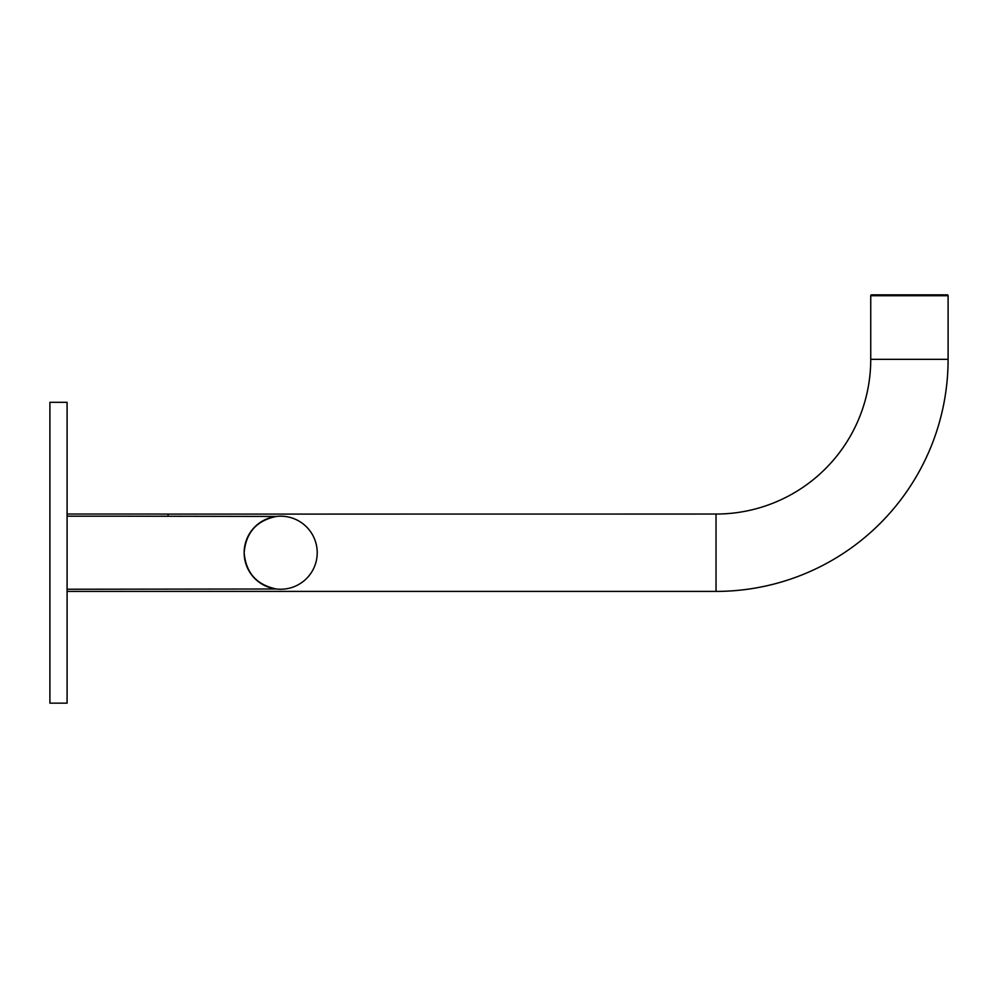 <?xml version="1.0" encoding="UTF-8"?>
<svg xmlns="http://www.w3.org/2000/svg" width="998" height="998" viewBox="0 0 998 998"><rect width="100%" height="100%" fill="white"/><g stroke="black" fill="none" stroke-linecap="round" stroke-linejoin="round"><path stroke-width="1.5" d="M168.088 515.143C156.736 513.945 156.736 513.945 168.088 515.143C179.428 513.945 179.428 513.945 168.088 515.143M159.493 514.095L716.028 514.045L716.028 591.402A232.072 232.072 0 0 0 948.1 359.33L948.1 295.72A0.861 0.861 0 0 0 947.239 294.859L871.603 294.859A0.861 0.861 0 0 0 870.743 295.72L870.743 359.33L948.1 359.33M716.028 514.045A154.715 154.715 0 0 0 870.743 359.33M67.091 516.191L122.954 516.191M67.091 589.244L276.384 588.995C256.623 584.915 245.882 572.815 244.148 552.717C245.882 532.62 256.623 520.532 276.384 516.44L121.457 516.191M244.809 559.591L244.348 556.547M280.688 589.244A36.527 36.527 0 0 0 317.214 552.717A36.527 36.527 0 0 0 280.688 516.191A36.527 36.527 0 0 0 244.148 552.717A36.527 36.527 0 0 0 280.688 589.244M67.091 436.737L67.091 703.141L49.9 703.141L49.9 402.306L67.091 402.306L67.091 436.737M948.1 295.72L870.743 295.72M67.091 591.402L716.028 591.402M67.091 514.045L159.293 514.045M67.091 402.306L49.9 402.306"/></g></svg>
